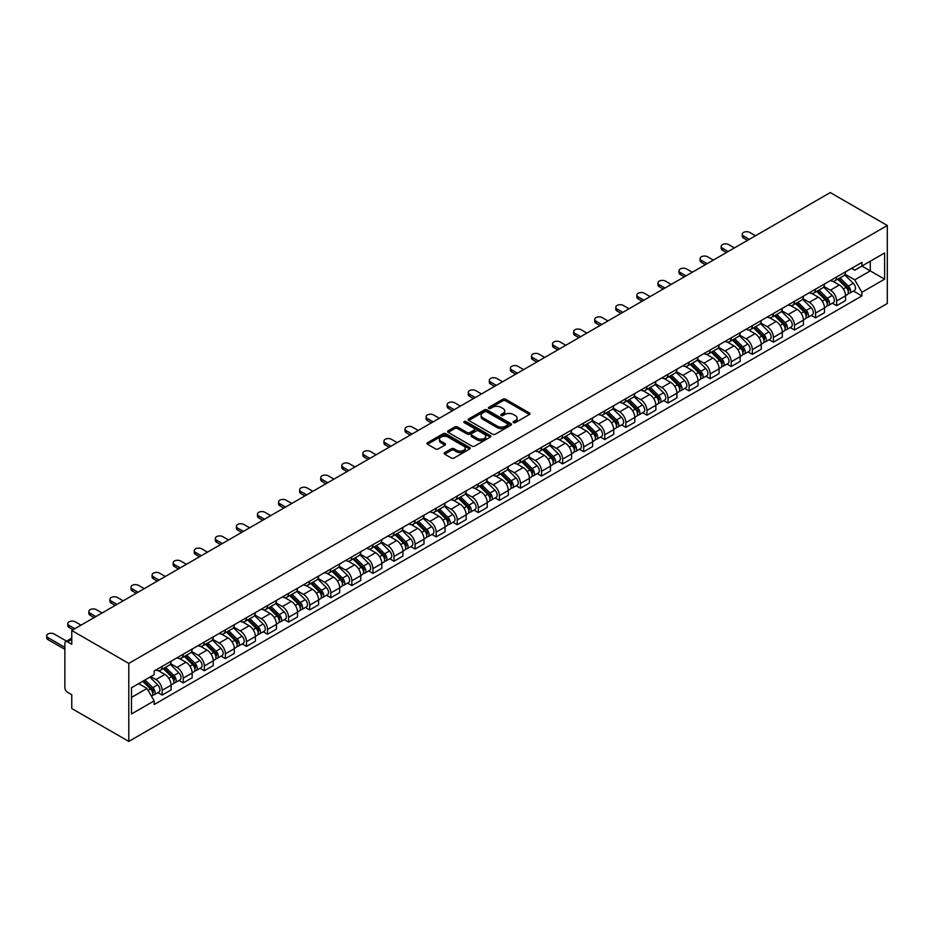 <?xml version="1.0" encoding="UTF-8"?>
<svg xmlns="http://www.w3.org/2000/svg" width="934" height="934" viewBox="0 0 934 934"><rect width="100%" height="100%" fill="white"/><g stroke="black" fill="none" stroke-linecap="round" stroke-linejoin="round"><path stroke-width="1.4" d="M513.49 422.635A1.308 0.759 0 0 0 515.346 422.635L529.438 414.498A1.88 1.086 0 0 0 529.987 413.739A1.88 1.086 0 0 0 529.438 412.968L505.563 399.192A1.88 1.086 0 0 0 502.912 399.192L488.821 407.317A1.308 0.759 0 0 0 490.677 408.392L492.498 407.341A6.001 3.467 0 0 1 500.986 407.341L502.971 408.497A6.001 3.467 0 0 1 504.734 410.937A6.001 3.467 0 0 1 502.971 413.388L501.149 414.439A1.308 0.759 0 0 0 503.006 415.513L504.827 414.462A6.001 3.467 0 0 1 513.315 414.462L515.311 415.607A6.001 3.467 0 0 1 517.062 418.058A6.001 3.467 0 0 1 515.311 420.51L513.49 421.561A1.308 0.759 0 0 0 513.49 422.635L513.49 421.561M444.689 452.628A1.88 1.086 0 0 0 444.14 453.399A1.88 1.086 0 0 0 444.689 454.169L451.379 458.034A1.88 1.086 0 0 0 454.041 458.034L469.685 448.997A1.88 1.086 0 0 0 470.234 448.227A1.88 1.086 0 0 0 469.685 447.468L445.81 433.68A1.88 1.086 0 0 0 443.16 433.68L427.515 442.716A1.88 1.086 0 0 0 426.966 443.487A1.88 1.086 0 0 0 427.515 444.245L435.606 448.915A1.88 1.086 0 0 0 438.256 448.915L444.958 445.051A1.88 1.086 0 0 0 445.506 444.292A1.88 1.086 0 0 0 444.958 443.522L440.941 441.21A5.02 2.895 0 0 1 439.47 439.155A5.02 2.895 0 0 1 442.564 436.482A5.02 2.895 0 0 1 448.04 437.112L463.754 446.183A5.02 2.895 0 0 1 465.225 448.227A5.02 2.895 0 0 1 462.12 450.9A5.02 2.895 0 0 1 456.656 450.281L454.041 448.764A1.88 1.086 0 0 0 451.379 448.764L444.689 452.628L444.689 454.169L451.379 450.328L451.379 448.764M128.787 663.42L71.766 630.497L830.279 192.579L887.3 225.491L128.787 663.42L128.787 741.421L887.3 303.503L887.3 225.491M492.627 434.217A1.88 1.086 0 0 0 495.277 434.217L510.933 425.18A1.88 1.086 0 0 0 511.482 424.421A1.88 1.086 0 0 0 510.933 423.651L487.058 409.874A1.88 1.086 0 0 0 484.407 409.874L468.763 418.899A1.88 1.086 0 0 0 468.214 419.67A1.88 1.086 0 0 0 468.763 420.44L492.627 434.217M464.712 422.915A1.308 0.759 0 0 1 466.043 423.102L490.28 437.1L474.659 446.125A1.88 1.086 0 0 1 472.009 446.125L448.133 432.337L448.133 430.808A1.88 1.086 0 0 0 447.584 431.578A1.88 1.086 0 0 0 448.133 432.337M448.133 430.808L454.835 426.943A1.88 1.086 0 0 1 457.485 426.943L467.163 432.535A1.88 1.086 0 0 0 469.814 432.535L474.262 429.967A1.88 1.086 0 0 0 474.811 429.208A1.88 1.086 0 0 0 474.262 428.437L464.186 422.623A1.308 0.759 0 0 1 466.043 421.549L490.303 435.559A1.88 1.086 0 0 1 490.864 436.318A1.88 1.086 0 0 1 490.303 437.089L490.303 435.559M71.766 630.497L71.766 644.308L67.575 641.891A3.818 2.207 -120 0 0 65.672 641.705A3.818 2.207 -120 0 0 64.878 643.444L64.878 687.599A3.818 2.207 -120 0 0 67.575 692.281L71.766 694.698L71.766 708.509L128.787 741.421M836.63 276.978A8.791 5.079 60 0 1 834.809 280.924L843.729 275.775A8.791 5.079 -120 0 0 845.55 271.829M823.975 286.446L830.419 290.159A8.791 5.079 60 0 1 836.63 300.923L845.55 295.774A8.791 5.079 -120 0 0 839.339 285.01L832.953 281.332M845.55 295.774L845.55 300.538L836.63 305.687L832.357 303.211M834.809 280.924A8.791 5.079 60 0 1 830.489 280.527M836.63 300.923L836.63 305.687M815.557 289.143A8.791 5.079 60 0 1 813.736 293.089L822.656 287.941A8.791 5.079 -120 0 0 824.477 283.994M811.284 315.388L815.557 317.852L824.477 312.703L824.477 307.951A8.791 5.079 -120 0 0 818.254 297.175L811.88 293.498M813.736 293.089A8.791 5.079 60 0 1 809.404 292.692M802.901 298.611L809.346 302.324A8.791 5.079 60 0 1 815.557 313.1L815.557 317.852M794.484 301.32A8.791 5.079 60 0 1 792.662 305.266L801.57 300.118A8.791 5.079 -120 0 0 803.392 296.171M790.199 327.554L794.484 330.017L803.392 324.869L803.392 320.117A8.791 5.079 -120 0 0 797.181 309.352L790.794 305.663M792.662 305.266A8.791 5.079 60 0 1 788.331 304.869M781.828 310.777L788.261 314.501A8.791 5.079 60 0 1 794.484 325.266L794.484 330.017M773.399 313.485A8.791 5.079 60 0 1 771.577 317.432L780.497 312.283A8.791 5.079 -120 0 0 782.318 308.337M769.126 339.719L773.399 342.194L782.318 337.046L782.318 332.282A8.791 5.079 -120 0 0 776.107 321.518L769.721 317.829M771.577 317.432A8.791 5.079 60 0 1 767.258 317.035M760.743 322.954L767.188 326.666A8.791 5.079 60 0 1 773.399 337.431L773.399 342.194M752.325 325.651A8.791 5.079 60 0 1 750.504 329.597L759.424 324.448A8.791 5.079 -120 0 0 761.245 320.502M748.052 351.896L752.325 354.36L761.245 349.211L761.245 344.448A8.791 5.079 -120 0 0 755.022 333.683L748.648 330.006M750.504 329.597A8.791 5.079 60 0 1 746.173 329.2M739.67 335.119L746.114 338.832A8.791 5.079 60 0 1 752.325 349.596L752.325 354.36M731.24 337.828A8.791 5.079 60 0 1 729.431 341.762L738.339 336.614A8.791 5.079 -120 0 0 740.16 332.679M726.967 364.062L731.252 366.525L740.16 361.376L740.16 356.625A8.791 5.079 -120 0 0 733.949 345.86L727.563 342.171M729.431 341.762A8.791 5.079 60 0 1 725.099 341.365M718.596 347.285L725.029 351.009A8.791 5.079 60 0 1 731.252 361.773L731.252 366.525M710.167 349.993A8.791 5.079 60 0 1 708.346 353.939L717.265 348.791A8.791 5.079 -120 0 0 719.087 344.844M705.894 376.227L710.167 378.702L719.087 373.553L719.087 368.79A8.791 5.079 -120 0 0 712.875 358.026L706.489 354.336M708.346 353.939A8.791 5.079 60 0 1 704.026 353.542M697.511 359.462L703.956 363.174A8.791 5.079 60 0 1 710.167 373.939L710.167 378.702M689.094 362.159A8.791 5.079 60 0 1 687.272 366.105L696.192 360.956A8.791 5.079 -120 0 0 698.013 357.01M684.82 388.392L689.094 390.867L698.013 385.719L698.013 380.955A8.791 5.079 -120 0 0 691.79 370.191L685.416 366.513M687.272 366.105A8.791 5.079 60 0 1 682.941 365.708M676.438 371.627L682.871 375.34A8.791 5.079 60 0 1 689.094 386.104L689.094 390.867M668.008 374.324A8.791 5.079 60 0 1 666.199 378.27L675.107 373.121A8.791 5.079 -120 0 0 676.928 369.175M663.735 400.569L668.008 403.033L676.928 397.884L676.928 393.132A8.791 5.079 -120 0 0 670.717 382.368L664.331 378.679M666.199 378.27A8.791 5.079 60 0 1 661.867 377.873M655.353 383.792L661.797 387.517A8.791 5.079 60 0 1 668.008 398.281L668.008 403.033M646.935 386.501A8.791 5.079 60 0 1 645.114 390.447L654.034 385.298A8.791 5.079 -120 0 0 655.855 381.352M642.662 412.735L646.935 415.21L655.855 410.061L655.855 405.298A8.791 5.079 -120 0 0 649.644 394.533L643.257 390.844M645.114 390.447A8.791 5.079 60 0 1 640.794 390.05M634.279 395.958L640.724 399.682A8.791 5.079 60 0 1 646.935 410.446L646.935 415.21M625.862 398.666A8.791 5.079 60 0 1 624.04 402.612L632.96 397.464A8.791 5.079 -120 0 0 634.781 393.518M621.589 424.9L625.862 427.375L634.781 422.226L634.781 417.463A8.791 5.079 -120 0 0 628.559 406.699L622.184 403.021M624.04 402.612A8.791 5.079 60 0 1 619.709 402.215M613.206 408.135L619.639 411.847A8.791 5.079 60 0 1 625.862 422.612L625.862 427.375M604.777 410.832A8.791 5.079 60 0 1 602.967 414.778L611.875 409.629A8.791 5.079 -120 0 0 613.696 405.683M600.504 437.077L604.777 439.54L613.696 434.392L613.696 429.64A8.791 5.079 -120 0 0 607.485 418.876L601.099 415.186M602.967 414.778A8.791 5.079 60 0 1 598.636 414.381M592.121 420.3L598.566 424.024A8.791 5.079 60 0 1 604.777 434.789L604.777 439.54M583.703 423.009A8.791 5.079 60 0 1 581.882 426.955L590.802 421.806A8.791 5.079 -120 0 0 592.623 417.86M579.43 449.242L583.703 451.706L592.623 446.557L592.623 441.805A8.791 5.079 -120 0 0 586.412 431.041L580.026 427.352M581.882 426.955A8.791 5.079 60 0 1 577.562 426.558M571.048 432.465L577.492 436.19A8.791 5.079 60 0 1 583.703 446.954L583.703 451.706M562.63 435.174A8.791 5.079 60 0 1 560.809 439.12L569.728 433.971A8.791 5.079 -120 0 0 571.55 430.025M558.357 461.408L562.63 463.883L571.55 458.734L571.55 453.971A8.791 5.079 -120 0 0 565.327 443.206L558.952 439.529M560.809 439.12A8.791 5.079 60 0 1 556.477 438.723M549.974 444.642L556.407 448.355A8.791 5.079 60 0 1 562.63 459.119L562.63 463.883M541.545 447.339A8.791 5.079 60 0 1 539.724 451.285L548.643 446.137A8.791 5.079 -120 0 0 550.465 442.191M537.272 473.585L541.545 476.048L550.465 470.899L550.465 466.148A8.791 5.079 -120 0 0 544.253 455.372L537.867 451.694M539.724 451.285A8.791 5.079 60 0 1 535.404 450.888M528.889 456.808L535.334 460.52A8.791 5.079 60 0 1 541.545 471.285L541.545 476.048M520.471 459.516A8.791 5.079 60 0 1 518.65 463.462L527.57 458.314A8.791 5.079 -120 0 0 529.391 454.368M516.198 485.75L520.471 488.213L529.391 483.065L529.391 478.313A8.791 5.079 -120 0 0 523.18 467.549L516.794 463.859M518.65 463.462A8.791 5.079 60 0 1 514.33 463.066M507.816 468.973L514.26 472.697A8.791 5.079 60 0 1 520.471 483.462L520.471 488.213M499.398 471.682A8.791 5.079 60 0 1 497.577 475.628L506.497 470.479A8.791 5.079 -120 0 0 508.306 466.533M495.113 497.915L499.398 500.391L508.318 495.242L508.318 490.478A8.791 5.079 -120 0 0 502.095 479.714L495.709 476.025M497.577 475.628A8.791 5.079 60 0 1 493.245 475.231M486.742 481.15L493.175 484.863A8.791 5.079 60 0 1 499.398 495.627L499.398 500.391M478.313 483.847A8.791 5.079 60 0 1 476.492 487.793L485.411 482.644A8.791 5.079 -120 0 0 487.233 478.698M474.04 510.092L478.313 512.556L487.233 507.407L487.233 502.644A8.791 5.079 -120 0 0 481.022 491.879L474.635 488.202M476.492 487.793A8.791 5.079 60 0 1 472.172 487.396M465.657 493.315L472.102 497.028A8.791 5.079 60 0 1 478.313 507.792L478.313 512.556M457.24 496.012A8.791 5.079 60 0 1 455.418 499.959L464.338 494.81A8.791 5.079 -120 0 0 466.159 490.875M452.967 522.258L457.24 524.721L466.159 519.573L466.159 514.821A8.791 5.079 -120 0 0 459.937 504.056L453.562 500.367M455.418 499.959A8.791 5.079 60 0 1 451.087 499.562M444.584 505.481L451.029 509.205A8.791 5.079 60 0 1 457.24 519.969L457.24 524.721M436.166 508.189A8.791 5.079 60 0 1 434.345 512.136L443.265 506.987A8.791 5.079 -120 0 0 445.074 503.041M431.882 534.423L436.166 536.898L445.074 531.75L445.074 526.986A8.791 5.079 -120 0 0 438.863 516.222L432.477 512.533M434.345 512.136A8.791 5.079 60 0 1 430.014 511.739M423.511 517.646L429.944 521.37A8.791 5.079 60 0 1 436.166 532.135L436.166 536.898M415.081 520.355A8.791 5.079 60 0 1 413.26 524.301L422.18 519.152A8.791 5.079 -120 0 0 424.001 515.206M410.808 546.588L415.081 549.064L424.001 543.915L424.001 539.152A8.791 5.079 -120 0 0 417.79 528.387L411.404 524.71M413.26 524.301A8.791 5.079 60 0 1 408.94 523.904M402.426 529.823L408.87 533.536A8.791 5.079 60 0 1 415.081 544.3L415.081 549.064M394.008 532.52A8.791 5.079 60 0 1 392.187 536.466L401.106 531.318A8.791 5.079 -120 0 0 402.928 527.371M389.735 558.765L394.008 561.229L402.928 556.08L402.928 551.329A8.791 5.079 -120 0 0 396.705 540.564L390.33 536.875M392.187 536.466A8.791 5.079 60 0 1 387.855 536.069M381.352 541.989L387.797 545.713A8.791 5.079 60 0 1 394.008 556.477L394.008 561.229M372.935 544.697A8.791 5.079 60 0 1 371.113 548.643L380.033 543.495A8.791 5.079 -120 0 0 381.843 539.548M368.65 570.931L372.935 573.406L381.843 568.257L381.843 563.494A8.791 5.079 -120 0 0 375.631 552.73L369.245 549.04M371.113 548.643A8.791 5.079 60 0 1 366.782 548.246M360.279 554.154L366.712 557.878A8.791 5.079 60 0 1 372.935 568.643L372.935 573.406M351.849 556.862A8.791 5.079 60 0 1 350.028 560.809L358.948 555.66A8.791 5.079 -120 0 0 360.769 551.714M347.576 583.096L351.849 585.571L360.769 580.423L360.769 575.659A8.791 5.079 -120 0 0 354.558 564.895L348.172 561.217M350.028 560.809A8.791 5.079 60 0 1 345.708 560.412M339.194 566.331L345.638 570.044A8.791 5.079 60 0 1 351.849 580.808L351.849 585.571M330.776 569.028A8.791 5.079 60 0 1 328.955 572.974L337.874 567.825A8.791 5.079 -120 0 0 339.696 563.879M326.503 595.273L330.776 597.737L339.696 592.588L339.696 587.836A8.791 5.079 -120 0 0 333.473 577.072L327.098 573.383M328.955 572.974A8.791 5.079 60 0 1 324.623 572.577M318.12 578.496L324.565 582.221A8.791 5.079 60 0 1 330.776 592.985L330.776 597.737M309.703 581.205A8.791 5.079 60 0 1 307.881 585.151L316.789 580.002A8.791 5.079 -120 0 0 318.611 576.056M305.418 607.439L309.703 609.902L318.611 604.753L318.611 600.002A8.791 5.079 -120 0 0 312.4 589.237L306.013 585.548M307.881 585.151A8.791 5.079 60 0 1 303.55 584.754M297.047 590.662L303.48 594.386A8.791 5.079 60 0 1 309.703 605.15L309.703 609.902M288.618 593.37A8.791 5.079 60 0 1 286.796 597.316L295.716 592.168A8.791 5.079 -120 0 0 297.537 588.222M284.345 619.604L288.618 622.079L297.537 616.93L297.537 612.167A8.791 5.079 -120 0 0 291.326 601.403L284.94 597.725M286.796 597.316A8.791 5.079 60 0 1 282.477 596.919M275.962 602.839L282.407 606.551A8.791 5.079 60 0 1 288.618 617.316L288.618 622.079M267.544 605.536A8.791 5.079 60 0 1 265.723 609.482L274.643 604.333A8.791 5.079 -120 0 0 276.464 600.387M263.271 631.781L267.544 634.244L276.464 629.096L276.464 624.332A8.791 5.079 -120 0 0 270.241 613.568L263.867 609.89M265.723 609.482A8.791 5.079 60 0 1 261.392 609.085M254.889 615.004L261.333 618.717A8.791 5.079 60 0 1 267.544 629.481L267.544 634.244M246.471 617.713A8.791 5.079 60 0 1 244.65 621.659L253.558 616.51A8.791 5.079 -120 0 0 255.379 612.564M242.186 643.946L246.471 646.41L255.379 641.261L255.379 636.509A8.791 5.079 -120 0 0 249.168 625.745L242.782 622.056M244.65 621.659A8.791 5.079 60 0 1 240.318 621.262M233.815 627.169L240.248 630.894A8.791 5.079 60 0 1 246.471 641.658L246.471 646.41M225.386 629.878A8.791 5.079 60 0 1 223.565 633.824L232.484 628.675A8.791 5.079 -120 0 0 234.306 624.729M221.113 656.112L225.386 658.587L234.306 653.438L234.306 648.675A8.791 5.079 -120 0 0 228.094 637.91L221.708 634.221M223.565 633.824A8.791 5.079 60 0 1 219.245 633.427M212.73 639.346L219.175 643.059A8.791 5.079 60 0 1 225.386 653.823L225.386 658.587M204.312 642.043A8.791 5.079 60 0 1 202.491 645.989L211.411 640.841A8.791 5.079 -120 0 0 213.232 636.895M200.039 668.289L204.312 670.752L213.232 665.603L213.232 660.84A8.791 5.079 -120 0 0 207.009 650.076L200.635 646.398M202.491 645.989A8.791 5.079 60 0 1 198.16 645.592M191.657 651.512L198.101 655.224A8.791 5.079 60 0 1 204.312 665.989L204.312 670.752M183.239 654.209A8.791 5.079 60 0 1 181.418 658.155L190.326 653.006A8.791 5.079 -120 0 0 192.147 649.072M178.954 680.454L183.239 682.917L192.147 677.769L192.147 673.017A8.791 5.079 -120 0 0 185.936 662.253L179.55 658.563M181.418 658.155A8.791 5.079 60 0 1 177.086 657.758M170.583 663.677L177.016 667.401A8.791 5.079 60 0 1 183.239 678.166L183.239 682.917M162.154 666.386A8.791 5.079 60 0 1 160.333 670.332L169.252 665.183A8.791 5.079 -120 0 0 171.074 661.237M157.881 692.619L162.154 695.094L171.074 689.946L171.074 685.182A8.791 5.079 -120 0 0 164.863 674.418L158.476 670.729M160.333 670.332A8.791 5.079 60 0 1 156.013 669.935M150.806 676.601L155.943 679.567A8.791 5.079 60 0 1 162.154 690.331L162.154 695.094M851.563 268.362L854.738 270.195L884.603 252.951L870.278 261.216L870.278 270.895L854.738 279.861L845.06 274.269M131.484 697.429L147.023 688.463L154.18 700.862L131.484 713.961L131.484 687.751L154.18 674.652L154.18 670.986L861.895 262.396L861.895 266.062L884.603 279.161L861.895 292.272L854.738 279.861M884.603 252.951L884.603 279.161M154.18 700.862L154.18 704.528L861.895 295.938L861.895 292.272M147.023 688.463L138.652 683.618M853.431 291.046L861.895 295.938M514.004 422.822L515.311 422.075A6.001 3.467 0 0 0 517.062 419.623L517.062 418.058M504.734 410.937L504.734 412.501A6.001 3.467 0 0 1 502.971 414.953L501.675 415.7M529.403 414.521L505.563 400.744A1.88 1.086 0 0 0 502.912 400.744L489.346 408.578M510.91 425.192L487.058 411.427A1.88 1.086 0 0 0 484.407 411.427L468.786 420.452M507.617 424.958A1.308 0.759 0 0 0 507.617 423.884L486.661 411.789A1.308 0.759 0 0 0 484.804 411.789L482.878 412.898A6.001 3.467 0 0 0 481.127 415.338A6.001 3.467 0 0 0 482.878 417.79L497.203 426.067A6.001 3.467 0 0 0 505.691 426.067L507.617 424.958L507.617 426.511A1.308 0.759 0 0 0 508.003 425.974L508.003 424.421M481.127 415.338L481.127 416.903A6.001 3.467 0 0 0 482.878 419.354L482.878 417.79M507.617 426.511L505.691 427.62A6.001 3.467 0 0 1 497.203 427.62L482.878 419.354M448.157 432.36L454.835 428.508L454.835 426.943M474.811 429.208L474.811 430.761A1.88 1.086 0 0 1 474.262 431.531L469.814 434.088A1.88 1.086 0 0 1 467.163 434.088L457.485 428.508A1.88 1.086 0 0 0 454.835 428.508M477.216 438.338A5.02 2.895 0 0 0 482.68 438.957A5.02 2.895 0 0 0 485.773 436.283A5.02 2.895 0 0 0 484.302 434.24L478.768 431.041A1.88 1.086 0 0 0 476.118 431.041L471.67 433.609A1.88 1.086 0 0 0 471.121 434.368A1.88 1.086 0 0 0 471.67 435.139L477.216 438.338L477.216 439.891A5.02 2.895 0 0 0 482.68 440.521A5.02 2.895 0 0 0 485.773 437.848L485.773 436.283M471.121 434.368L471.121 435.933A1.88 1.086 0 0 0 471.67 436.692L471.67 435.139M477.216 439.891L471.67 436.692M465.225 448.227L465.225 449.791A5.02 2.895 0 0 1 462.12 452.465A5.02 2.895 0 0 1 456.656 451.834L454.041 450.328A1.88 1.086 0 0 0 451.379 450.328M439.47 439.155L439.47 440.72A5.02 2.895 0 0 0 440.941 442.763L440.941 441.21M444.958 443.522L444.958 445.051L440.941 442.763M469.685 447.468L469.685 448.997L445.81 435.244A1.88 1.086 0 0 0 443.16 435.244L427.538 444.257L427.515 442.716M837.763 279.219L846.076 287.403A4.775 2.755 60 0 1 847.336 294.572L845.55 295.599M839.421 280.854L842.947 282.885M755.501 235.753L749.757 232.438A4.39 2.533 -0 0 0 744.97 231.889A4.39 2.533 -0 0 0 742.25 234.236A4.39 2.533 -0 0 0 743.546 236.022L749.278 239.338M838.685 278.682L847.78 287.66A2.288 1.319 60 0 1 848.387 291.093A2.288 1.319 60 0 1 848.177 291.175M840.063 277.888L848.364 286.084A4.775 2.755 60 0 1 849.625 293.241A4.775 2.755 60 0 1 848.189 293.393M844.71 274.865L853.232 283.271A4.775 2.755 60 0 1 854.493 290.439L849.625 293.241M747.527 240.353L743.546 238.053A4.39 2.533 180 0 1 742.25 236.255L742.25 234.236M816.69 291.385L824.991 299.581A4.775 2.755 60 0 1 826.251 306.737L824.477 307.765M818.347 293.019L821.862 295.051M734.416 247.919L728.683 244.603A4.39 2.533 -0 0 0 723.885 244.054A4.39 2.533 -0 0 0 721.176 246.401A4.39 2.533 -0 0 0 722.461 248.199L728.205 251.503M817.612 290.859L826.707 299.826A2.288 1.319 60 0 1 827.314 303.258A2.288 1.319 60 0 1 827.104 303.34M818.99 290.065L827.291 298.25A4.775 2.755 60 0 1 828.551 305.418A4.775 2.755 60 0 1 827.104 305.57M823.636 287.042L832.159 295.448A4.775 2.755 60 0 1 833.42 302.604L828.551 305.418M726.454 252.519L722.461 250.219A4.39 2.533 180 0 1 721.176 248.432L721.176 246.401M795.616 303.55L803.917 311.746A4.775 2.755 60 0 1 805.178 318.914L803.392 319.942M797.274 305.184L800.788 307.216M713.342 260.084L707.598 256.78A4.39 2.533 -0 0 0 702.812 256.22A4.39 2.533 -0 0 0 700.103 258.566A4.39 2.533 -0 0 0 701.387 260.364L707.131 263.68M796.539 303.025L805.622 311.991A2.288 1.319 60 0 1 806.229 315.435A2.288 1.319 60 0 1 806.019 315.517M797.905 302.231L806.217 310.415A4.775 2.755 60 0 1 807.478 317.583A4.775 2.755 60 0 1 806.03 317.735M802.551 299.207L811.074 307.613A4.775 2.755 60 0 1 812.335 314.77L807.478 317.583M705.368 264.696L701.387 262.396A4.39 2.533 180 0 1 700.103 260.598L700.103 258.566M774.531 315.727L782.844 323.911A4.775 2.755 60 0 1 784.093 331.08L782.318 332.107M776.189 317.362L779.715 319.393M692.269 272.261L686.525 268.945A4.39 2.533 -0 0 0 681.738 268.397A4.39 2.533 -0 0 0 679.018 270.732A4.39 2.533 -0 0 0 680.314 272.53L686.046 275.845M775.454 315.19L784.548 324.168A2.288 1.319 60 0 1 785.155 327.601A2.288 1.319 60 0 1 784.945 327.682M776.831 314.396L785.132 322.592A4.775 2.755 60 0 1 786.393 329.749A4.775 2.755 60 0 1 784.957 329.9M781.478 311.372L790.001 319.778A4.775 2.755 60 0 1 791.261 326.947L786.393 329.749M684.295 276.861L680.314 274.561A4.39 2.533 180 0 1 679.018 272.763L679.018 270.732M753.458 327.892L761.759 336.088A4.775 2.755 60 0 1 763.02 343.245L761.233 344.272M755.116 329.527L758.63 331.558M671.184 284.426L665.452 281.111A4.39 2.533 -0 0 0 660.653 280.562A4.39 2.533 -0 0 0 657.945 282.909A4.39 2.533 -0 0 0 659.229 284.695L664.973 288.011M754.38 327.355L763.475 336.333A2.288 1.319 60 0 1 764.082 339.766A2.288 1.319 60 0 1 763.872 339.848M755.758 326.561L764.059 334.757A4.775 2.755 60 0 1 765.32 341.926A4.775 2.755 60 0 1 763.872 342.077M760.404 323.549L768.927 331.955A4.775 2.755 60 0 1 770.188 339.112L765.32 341.926M663.222 289.026L659.229 286.726A4.39 2.533 180 0 1 657.945 284.94L657.945 282.909M732.384 340.058L740.685 348.254A4.775 2.755 60 0 1 741.946 355.41L740.16 356.449M734.042 341.692L737.556 343.724M650.111 296.592L644.367 293.276A4.39 2.533 -0 0 0 639.58 292.727A4.39 2.533 -0 0 0 636.871 295.074A4.39 2.533 -0 0 0 638.155 296.872L643.9 300.188M733.307 339.532L742.39 348.499A2.288 1.319 60 0 1 742.997 351.943A2.288 1.319 60 0 1 742.787 352.025M734.673 338.738L742.985 346.923A4.775 2.755 60 0 1 744.246 354.091A4.775 2.755 60 0 1 742.799 354.243M739.319 335.715L747.842 344.121A4.775 2.755 60 0 1 749.103 351.277L744.246 354.091M642.137 301.203L638.155 298.892A4.39 2.533 180 0 1 636.871 297.105L636.871 295.074M711.299 352.235L719.612 360.419A4.775 2.755 60 0 1 720.861 367.587L719.087 368.615M712.957 353.869L716.483 355.901M629.037 308.769L623.293 305.453A4.39 2.533 -0 0 0 618.506 304.904A4.39 2.533 -0 0 0 615.786 307.239A4.39 2.533 -0 0 0 617.082 309.037L622.815 312.353M712.222 351.698L721.317 360.664A2.288 1.319 60 0 1 721.924 364.108A2.288 1.319 60 0 1 721.713 364.19M713.599 350.904L721.9 359.1A4.775 2.755 60 0 1 723.161 366.256A4.775 2.755 60 0 1 721.725 366.408M718.246 347.88L726.769 356.286A4.775 2.755 60 0 1 728.03 363.454L723.161 366.256M621.063 313.369L617.082 311.069A4.39 2.533 180 0 1 615.786 309.271L615.786 307.239M690.226 364.4L698.527 372.596A4.775 2.755 60 0 1 699.788 379.753L698.002 380.78M691.884 366.035L695.398 368.066M607.952 320.934L602.22 317.618A4.39 2.533 -0 0 0 597.421 317.07A4.39 2.533 -0 0 0 594.713 319.416A4.39 2.533 -0 0 0 595.997 321.203L601.741 324.518M691.148 363.863L700.243 372.841A2.288 1.319 60 0 1 700.839 376.274A2.288 1.319 60 0 1 700.64 376.355M692.526 363.069L700.827 371.265A4.775 2.755 60 0 1 702.088 378.422A4.775 2.755 60 0 1 700.64 378.585M697.173 360.045L705.695 368.451A4.775 2.755 60 0 1 706.945 375.62L702.088 378.422M599.99 325.534L595.997 323.234A4.39 2.533 180 0 1 594.713 321.436L594.713 319.416M669.153 376.565L677.454 384.761A4.775 2.755 60 0 1 678.714 391.918L676.928 392.945M670.799 378.2L674.325 380.231M586.879 333.099L581.135 329.784A4.39 2.533 -0 0 0 576.348 329.235A4.39 2.533 -0 0 0 573.639 331.582A4.39 2.533 -0 0 0 574.924 333.38L580.668 336.695M670.075 376.04L679.158 385.006A2.288 1.319 60 0 1 679.765 388.451A2.288 1.319 60 0 1 679.555 388.532M671.441 375.246L679.754 383.43A4.775 2.755 60 0 1 681.014 390.599A4.775 2.755 60 0 1 679.567 390.751M676.088 372.222L684.61 380.628A4.775 2.755 60 0 1 685.871 387.785L681.014 390.599M578.905 337.699L574.924 335.399A4.39 2.533 180 0 1 573.639 333.613L573.639 331.582M648.068 388.742L656.369 396.927A4.775 2.755 60 0 1 657.629 404.095L655.855 405.123M649.725 390.377L653.251 392.408M565.806 345.276L560.061 341.961A4.39 2.533 -0 0 0 555.275 341.412A4.39 2.533 -0 0 0 552.554 343.747A4.39 2.533 -0 0 0 553.85 345.545L559.583 348.861M648.99 388.205L658.085 397.172A2.288 1.319 60 0 1 658.692 400.616A2.288 1.319 60 0 1 658.482 400.698M650.368 387.412L658.668 395.607A4.775 2.755 60 0 1 659.929 402.764A4.775 2.755 60 0 1 658.493 402.916M655.014 384.388L663.537 392.794A4.775 2.755 60 0 1 664.798 399.962L659.929 402.764M557.832 349.876L553.85 347.576A4.39 2.533 180 0 1 552.554 345.778L552.554 343.747M626.994 400.908L635.295 409.104A4.775 2.755 60 0 1 636.556 416.26L634.77 417.288M628.652 402.542L632.166 404.574M544.72 357.442L538.988 354.126A4.39 2.533 -0 0 0 534.19 353.577A4.39 2.533 -0 0 0 531.481 355.924A4.39 2.533 -0 0 0 532.765 357.71L538.509 361.026M627.917 400.371L637.011 409.349A2.288 1.319 60 0 1 637.607 412.781A2.288 1.319 60 0 1 637.408 412.863M629.294 399.577L637.595 407.773A4.775 2.755 60 0 1 638.856 414.929A4.775 2.755 60 0 1 637.408 415.093M633.941 396.553L642.464 404.959A4.775 2.755 60 0 1 643.713 412.127L638.856 414.929M536.758 362.042L532.765 359.742A4.39 2.533 180 0 1 531.481 357.944L531.481 355.924M605.921 413.073L614.222 421.269A4.775 2.755 60 0 1 615.483 428.426L613.696 429.453M607.567 414.708L611.093 416.739M523.647 369.607L517.903 366.291A4.39 2.533 -0 0 0 513.116 365.743A4.39 2.533 -0 0 0 510.408 368.089A4.39 2.533 -0 0 0 511.692 369.887L517.436 373.203M606.831 412.548L615.926 421.514A2.288 1.319 60 0 1 616.533 424.947A2.288 1.319 60 0 1 616.323 425.04M608.209 411.754L616.522 419.938A4.775 2.755 60 0 1 617.771 427.107A4.775 2.755 60 0 1 616.335 427.258M612.856 408.73L621.379 417.136A4.775 2.755 60 0 1 622.639 424.293L617.771 427.107M515.673 374.207L511.692 371.907A4.39 2.533 180 0 1 510.408 370.121L510.408 368.089M584.836 425.239L593.137 433.434A4.775 2.755 60 0 1 594.398 440.603L592.623 441.63M586.494 426.873L590.019 428.904M502.574 381.784L496.83 378.468A4.39 2.533 -0 0 0 492.043 377.908A4.39 2.533 -0 0 0 489.323 380.255A4.39 2.533 -0 0 0 490.607 382.053L496.351 385.368M585.758 424.713L594.853 433.68A2.288 1.319 60 0 1 595.46 437.124A2.288 1.319 60 0 1 595.25 437.205M587.136 423.919L595.437 432.115A4.775 2.755 60 0 1 596.698 439.272A4.775 2.755 60 0 1 595.262 439.424M591.782 420.895L600.305 429.301A4.775 2.755 60 0 1 601.566 436.458L596.698 439.272M494.6 386.384L490.607 384.084A4.39 2.533 180 0 1 489.323 382.286L489.323 380.255M563.762 437.416L572.063 445.6A4.775 2.755 60 0 1 573.324 452.768L571.538 453.796M565.42 439.05L568.934 441.082M481.489 393.95L475.745 390.634A4.39 2.533 -0 0 0 470.958 390.085A4.39 2.533 -0 0 0 468.249 392.432A4.39 2.533 -0 0 0 469.533 394.218L475.278 397.534M564.685 436.878L573.78 445.857A2.288 1.319 60 0 1 574.375 449.289A2.288 1.319 60 0 1 574.177 449.371M566.062 436.085L574.363 444.28A4.775 2.755 60 0 1 575.624 451.437A4.775 2.755 60 0 1 574.177 451.589M570.709 433.061L579.22 441.467A4.775 2.755 60 0 1 580.481 448.635L575.624 451.437M473.515 398.549L469.533 396.249A4.39 2.533 180 0 1 468.249 394.452L468.249 392.432M542.689 449.581L550.99 457.777A4.775 2.755 60 0 1 552.251 464.934L550.465 465.961M544.335 451.215L547.861 453.247M460.415 406.115L454.671 402.799A4.39 2.533 -0 0 0 449.884 402.25A4.39 2.533 -0 0 0 447.176 404.597A4.39 2.533 -0 0 0 448.46 406.395L454.204 409.699M543.6 449.056L552.694 458.022A2.288 1.319 60 0 1 553.302 461.454A2.288 1.319 60 0 1 553.091 461.536M544.977 448.262L553.29 456.446A4.775 2.755 60 0 1 554.539 463.614A4.775 2.755 60 0 1 553.103 463.766M549.624 445.238L558.147 453.644A4.775 2.755 60 0 1 559.408 460.801L554.539 463.614M452.441 410.715L448.46 408.415A4.39 2.533 180 0 1 447.176 406.629L447.176 404.597M521.604 461.746L529.905 469.942A4.775 2.755 60 0 1 531.166 477.099L529.391 478.138M523.262 463.381L526.788 465.412M439.342 418.28L433.598 414.965A4.39 2.533 -0 0 0 428.811 414.416A4.39 2.533 -0 0 0 426.091 416.762A4.39 2.533 -0 0 0 427.375 418.56L433.119 421.876M522.526 461.221L531.621 470.187A2.288 1.319 60 0 1 532.228 473.631A2.288 1.319 60 0 1 532.018 473.713M523.904 460.427L532.205 468.611A4.775 2.755 60 0 1 533.466 475.78A4.775 2.755 60 0 1 532.03 475.931M528.551 457.403L537.073 465.809A4.775 2.755 60 0 1 538.334 472.966L533.466 475.78M431.368 422.892L427.375 420.592A4.39 2.533 180 0 1 426.091 418.794L426.091 416.762M500.531 473.923L508.832 482.107A4.775 2.755 60 0 1 510.092 489.276L508.306 490.303M502.188 475.558L505.703 477.589M418.257 430.457L412.513 427.142A4.39 2.533 -0 0 0 407.726 426.593A4.39 2.533 -0 0 0 405.017 428.928A4.39 2.533 -0 0 0 406.302 430.726L412.046 434.041M501.453 473.386L510.548 482.364A2.288 1.319 60 0 1 511.143 485.797A2.288 1.319 60 0 1 510.933 485.878M502.831 472.592L511.132 480.788A4.775 2.755 60 0 1 512.392 487.945A4.775 2.755 60 0 1 510.945 488.097M507.477 469.568L515.988 477.974A4.775 2.755 60 0 1 517.249 485.143L512.392 487.945M410.283 435.057L406.302 432.757A4.39 2.533 180 0 1 405.017 430.959L405.017 428.928M479.457 486.089L487.758 494.284A4.775 2.755 60 0 1 489.019 501.441L487.233 502.469M481.103 487.723L484.629 489.755M397.183 442.623L391.439 439.307A4.39 2.533 -0 0 0 386.653 438.758A4.39 2.533 -0 0 0 383.944 441.105A4.39 2.533 -0 0 0 385.228 442.891L390.972 446.207M480.368 485.552L489.463 494.53A2.288 1.319 60 0 1 490.07 497.962A2.288 1.319 60 0 1 489.86 498.044M481.746 484.758L490.046 492.954A4.775 2.755 60 0 1 491.307 500.122A4.775 2.755 60 0 1 489.871 500.274M486.392 481.746L494.915 490.152A4.775 2.755 60 0 1 496.176 497.308L491.307 500.122M389.209 447.223L385.228 444.923A4.39 2.533 180 0 1 383.944 443.125L383.944 441.105M458.372 498.254L466.673 506.45A4.775 2.755 60 0 1 467.934 513.607L466.159 514.646M460.03 499.888L463.556 501.92M376.11 454.788L370.366 451.472A4.39 2.533 -0 0 0 365.579 450.924A4.39 2.533 -0 0 0 362.859 453.27A4.39 2.533 -0 0 0 364.143 455.068L369.887 458.384M459.294 497.729L468.389 506.695A2.288 1.319 60 0 1 468.996 510.139A2.288 1.319 60 0 1 468.786 510.221M460.672 496.935L468.973 505.119A4.775 2.755 60 0 1 470.234 512.287A4.775 2.755 60 0 1 468.786 512.439M465.319 493.911L473.842 502.317A4.775 2.755 60 0 1 475.102 509.474L470.234 512.287M368.136 459.4L364.143 457.088A4.39 2.533 180 0 1 362.859 455.302L362.859 453.27M437.299 510.431L445.6 518.615A4.775 2.755 60 0 1 446.861 525.784L445.074 526.811M438.957 512.066L442.471 514.097M355.025 466.965L349.281 463.649A4.39 2.533 -0 0 0 344.494 463.101A4.39 2.533 -0 0 0 341.786 465.436A4.39 2.533 -0 0 0 343.07 467.233L348.814 470.549M438.221 509.894L447.316 518.86A2.288 1.319 60 0 1 447.911 522.304A2.288 1.319 60 0 1 447.701 522.386M439.599 509.1L447.9 517.296A4.775 2.755 60 0 1 449.161 524.453A4.775 2.755 60 0 1 447.713 524.604M444.245 506.076L452.757 514.482A4.775 2.755 60 0 1 454.017 521.651L449.161 524.453M347.051 471.565L343.07 469.265A4.39 2.533 180 0 1 341.786 467.467L341.786 465.436M416.214 522.596L424.526 530.792A4.775 2.755 60 0 1 425.787 537.949L424.001 538.976M417.872 524.231L421.397 526.262M333.952 479.13L328.208 475.815A4.39 2.533 -0 0 0 323.421 475.266A4.39 2.533 -0 0 0 320.701 477.613A4.39 2.533 -0 0 0 321.997 479.399L327.741 482.715M417.136 522.059L426.231 531.037A2.288 1.319 60 0 1 426.838 534.47A2.288 1.319 60 0 1 426.628 534.552M418.514 521.265L426.815 529.461A4.775 2.755 60 0 1 428.076 536.618A4.775 2.755 60 0 1 426.64 536.781M423.16 518.242L431.683 526.648A4.775 2.755 60 0 1 432.944 533.816L428.076 536.618M325.978 483.73L321.997 481.43A4.39 2.533 180 0 1 320.701 479.632L320.701 477.613M395.14 534.762L403.441 542.958A4.775 2.755 60 0 1 404.702 550.114L402.928 551.142M396.798 536.396L400.312 538.428M312.878 491.296L307.134 487.98A4.39 2.533 -0 0 0 302.347 487.431A4.39 2.533 -0 0 0 299.627 489.778A4.39 2.533 -0 0 0 300.911 491.576L306.656 494.892M396.063 534.236L405.158 543.203A2.288 1.319 60 0 1 405.765 546.635A2.288 1.319 60 0 1 405.554 546.729M397.44 533.442L405.741 541.627A4.775 2.755 60 0 1 407.002 548.795A4.775 2.755 60 0 1 405.554 548.947M402.087 530.419L410.61 538.825A4.775 2.755 60 0 1 411.871 545.981L407.002 548.795M304.904 495.896L300.911 493.596A4.39 2.533 180 0 1 299.627 491.809L299.627 489.778M374.067 546.939L382.368 555.123A4.775 2.755 60 0 1 383.629 562.291L381.843 563.319M375.725 548.562L379.239 550.605M291.793 503.473L286.049 500.157A4.39 2.533 -0 0 0 281.262 499.608A4.39 2.533 -0 0 0 278.554 501.943A4.39 2.533 -0 0 0 279.838 503.741L285.582 507.057M374.989 546.402L384.072 555.368A2.288 1.319 60 0 1 384.68 558.812A2.288 1.319 60 0 1 384.469 558.894M376.367 545.608L384.668 553.804A4.775 2.755 60 0 1 385.929 560.96A4.775 2.755 60 0 1 384.481 561.112M381.014 542.584L389.525 550.99A4.775 2.755 60 0 1 390.786 558.158L385.929 560.96M283.819 508.073L279.838 505.773A4.39 2.533 180 0 1 278.554 503.975L278.554 501.943M352.982 559.104L361.295 567.3A4.775 2.755 60 0 1 362.555 574.457L360.769 575.484M354.64 560.739L358.166 562.77M270.72 515.638L264.976 512.322A4.39 2.533 -0 0 0 260.189 511.774A4.39 2.533 -0 0 0 257.469 514.12A4.39 2.533 -0 0 0 258.765 515.907L264.497 519.222M353.904 558.567L362.999 567.545A2.288 1.319 60 0 1 363.606 570.978A2.288 1.319 60 0 1 363.396 571.059M355.282 557.773L363.583 565.969A4.775 2.755 60 0 1 364.844 573.126A4.775 2.755 60 0 1 363.408 573.278M359.929 554.749L368.451 563.155A4.775 2.755 60 0 1 369.712 570.324L364.844 573.126M262.746 520.238L258.765 517.938A4.39 2.533 180 0 1 257.469 516.14L257.469 514.12M331.909 571.269L340.209 579.465A4.775 2.755 60 0 1 341.47 586.622L339.696 587.649M333.566 572.904L337.081 574.935M249.635 527.803L243.902 524.488A4.39 2.533 -0 0 0 239.104 523.939A4.39 2.533 -0 0 0 236.395 526.286A4.39 2.533 -0 0 0 237.68 528.084L243.424 531.399M332.831 570.744L341.926 579.71A2.288 1.319 60 0 1 342.533 583.143A2.288 1.319 60 0 1 342.323 583.236M334.209 569.95L342.509 578.134A4.775 2.755 60 0 1 343.77 585.303A4.775 2.755 60 0 1 342.323 585.455M338.855 566.926L347.378 575.332A4.775 2.755 60 0 1 348.639 582.489L343.77 585.303M241.672 532.403L237.68 530.103A4.39 2.533 180 0 1 236.395 528.317L236.395 526.286M310.835 583.435L319.136 591.631A4.775 2.755 60 0 1 320.397 598.799L318.611 599.826M312.493 585.069L316.007 587.101M228.561 539.969L222.817 536.665A4.39 2.533 -0 0 0 218.031 536.104A4.39 2.533 -0 0 0 215.322 538.451A4.39 2.533 -0 0 0 216.606 540.249L222.35 543.565M311.758 582.909L320.841 591.876A2.288 1.319 60 0 1 321.448 595.32A2.288 1.319 60 0 1 321.238 595.402M313.135 582.115L321.436 590.311A4.775 2.755 60 0 1 322.697 597.468A4.775 2.755 60 0 1 321.249 597.62M317.782 579.092L326.293 587.498A4.775 2.755 60 0 1 327.554 594.654L322.697 597.468M220.587 544.58L216.606 542.28A4.39 2.533 180 0 1 215.322 540.482L215.322 538.451M289.75 595.612L298.063 603.796A4.775 2.755 60 0 1 299.324 610.964L297.537 611.992M291.408 597.246L294.934 599.278M207.488 552.146L201.744 548.83A4.39 2.533 -0 0 0 196.957 548.281A4.39 2.533 -0 0 0 194.237 550.628A4.39 2.533 -0 0 0 195.533 552.414L201.265 555.73M290.672 595.075L299.767 604.053A2.288 1.319 60 0 1 300.374 607.485A2.288 1.319 60 0 1 300.164 607.567M292.05 594.281L300.351 602.477A4.775 2.755 60 0 1 301.612 609.633A4.775 2.755 60 0 1 300.176 609.785M296.697 591.257L305.22 599.663A4.775 2.755 60 0 1 306.48 606.831L301.612 609.633M199.514 556.746L195.533 554.446A4.39 2.533 180 0 1 194.237 552.648L194.237 550.628M268.677 607.777L276.978 615.973A4.775 2.755 60 0 1 278.239 623.13L276.464 624.157M270.335 609.412L273.849 611.443M186.403 564.311L180.671 560.995A4.39 2.533 -0 0 0 175.872 560.447A4.39 2.533 -0 0 0 173.164 562.793A4.39 2.533 -0 0 0 174.448 564.591L180.192 567.895M269.599 607.252L278.694 616.218A2.288 1.319 60 0 1 279.301 619.651A2.288 1.319 60 0 1 279.091 619.732M270.977 606.458L279.278 614.642A4.775 2.755 60 0 1 280.539 621.811A4.775 2.755 60 0 1 279.091 621.962M275.623 603.434L284.146 611.84A4.775 2.755 60 0 1 285.407 618.997L280.539 621.811M178.441 568.911L174.448 566.611A4.39 2.533 180 0 1 173.164 564.825L173.164 562.793M247.603 619.942L255.904 628.138A4.775 2.755 60 0 1 257.165 635.295L255.379 636.334M249.261 621.577L252.775 623.608M165.33 576.476L159.586 573.161A4.39 2.533 -0 0 0 154.799 572.612A4.39 2.533 -0 0 0 152.09 574.959A4.39 2.533 -0 0 0 153.374 576.757L159.119 580.072M248.526 619.417L257.609 628.384A2.288 1.319 60 0 1 258.216 631.828A2.288 1.319 60 0 1 258.006 631.909M249.892 618.623L258.204 626.807A4.775 2.755 60 0 1 259.465 633.976A4.775 2.755 60 0 1 258.017 634.128M254.538 615.599L263.061 624.005A4.775 2.755 60 0 1 264.322 631.162L259.465 633.976M157.356 581.088L153.374 578.788A4.39 2.533 180 0 1 152.09 576.99L152.09 574.959M226.518 632.12L234.831 640.304A4.775 2.755 60 0 1 236.092 647.472L234.306 648.5M228.176 633.754L231.702 635.785M144.256 588.654L138.512 585.338A4.39 2.533 -0 0 0 133.725 584.789A4.39 2.533 -0 0 0 131.005 587.124A4.39 2.533 -0 0 0 132.301 588.922L138.034 592.238M227.441 631.582L236.535 640.549A2.288 1.319 60 0 1 237.143 643.993A2.288 1.319 60 0 1 236.932 644.075M228.818 630.789L237.119 638.984A4.775 2.755 60 0 1 238.38 646.141A4.775 2.755 60 0 1 236.944 646.293M233.465 627.765L241.988 636.171A4.775 2.755 60 0 1 243.249 643.339L238.38 646.141M136.282 593.253L132.301 590.953A4.39 2.533 180 0 1 131.005 589.156L131.005 587.124M205.445 644.285L213.746 652.481A4.775 2.755 60 0 1 215.007 659.638L213.232 660.665M207.103 645.919L210.617 647.951M123.171 600.819L117.439 597.503A4.39 2.533 -0 0 0 112.64 596.954A4.39 2.533 -0 0 0 109.932 599.301A4.39 2.533 -0 0 0 111.216 601.087L116.96 604.403M206.367 643.748L215.462 652.726A2.288 1.319 60 0 1 216.069 656.158A2.288 1.319 60 0 1 215.859 656.24M207.745 642.954L216.046 651.15A4.775 2.755 60 0 1 217.307 658.307A4.775 2.755 60 0 1 215.859 658.47M212.392 639.942L220.914 648.348A4.775 2.755 60 0 1 222.175 655.505L217.307 658.307M115.209 605.419L111.216 603.119A4.39 2.533 180 0 1 109.932 601.321L109.932 599.301M184.372 656.45L192.673 664.646A4.775 2.755 60 0 1 193.933 671.803L192.147 672.842M186.029 658.085L189.544 660.116M102.098 612.984L96.354 609.668A4.39 2.533 -0 0 0 91.567 609.12A4.39 2.533 -0 0 0 88.858 611.466A4.39 2.533 -0 0 0 90.143 613.264L95.887 616.58M185.294 655.925L194.377 664.891A2.288 1.319 60 0 1 194.984 668.335A2.288 1.319 60 0 1 194.774 668.417M186.66 655.131L194.972 663.315A4.775 2.755 60 0 1 196.233 670.484A4.775 2.755 60 0 1 194.786 670.635M191.307 652.107L199.829 660.513A4.775 2.755 60 0 1 201.09 667.67L196.233 670.484M94.124 617.596L90.143 615.284A4.39 2.533 180 0 1 88.858 613.498L88.858 611.466M163.287 668.627L171.599 676.811A4.775 2.755 60 0 1 172.86 683.98L171.074 685.007M164.944 670.262L168.47 672.293M81.025 625.161L75.28 621.846A4.39 2.533 -0 0 0 70.494 621.297A4.39 2.533 -0 0 0 67.773 623.632A4.39 2.533 -0 0 0 69.069 625.43L74.802 628.745M164.209 668.09L173.304 677.057A2.288 1.319 60 0 1 173.911 680.501A2.288 1.319 60 0 1 173.701 680.582M165.587 667.296L173.887 675.492A4.775 2.755 60 0 1 175.148 682.649A4.775 2.755 60 0 1 173.712 682.801M170.233 664.272L178.756 672.678A4.775 2.755 60 0 1 180.017 679.847L175.148 682.649M73.05 629.761L69.069 627.461A4.39 2.533 180 0 1 67.773 625.663L67.773 623.632M142.704 681.283L150.514 688.988A4.775 2.755 60 0 1 151.775 696.145L151.542 696.285M143.871 682.427L147.385 684.459M66.594 641.168L54.207 634.011A4.39 2.533 -0 0 0 49.409 633.462A4.39 2.533 -0 0 0 46.7 635.809A4.39 2.533 -0 0 0 47.984 637.595L64.878 647.355M143.626 680.746L152.23 689.234A2.288 1.319 60 0 1 152.837 692.666A2.288 1.319 60 0 1 152.627 692.748M145.004 679.952L152.814 687.658A4.775 2.755 60 0 1 154.075 694.814A4.775 2.755 60 0 1 152.627 694.978M149.872 677.138L157.683 684.844A4.775 2.755 60 0 1 158.943 692.012L154.075 694.814M64.878 649.375L47.984 639.627A4.39 2.533 180 0 1 46.7 637.829L46.7 635.809M183.239 678.166L192.147 673.017M204.312 665.989L213.232 660.84M225.386 653.823L234.306 648.675M246.471 641.658L255.379 636.509M267.544 629.481L276.464 624.332M288.618 617.316L297.537 612.167M309.703 605.15L318.611 600.002M330.776 592.985L339.696 587.836M351.849 580.808L360.769 575.659M372.935 568.643L381.843 563.494M394.008 556.477L402.928 551.329M415.081 544.3L424.001 539.152M436.166 532.135L445.074 526.986M457.24 519.969L466.159 514.821M478.313 507.792L487.233 502.644M499.398 495.627L508.318 490.478M520.471 483.462L529.391 478.313M541.545 471.285L550.465 466.148M562.63 459.119L571.55 453.971M583.703 446.954L592.623 441.805M604.777 434.789L613.696 429.64M625.862 422.612L634.781 417.463M646.935 410.446L655.855 405.298M668.008 398.281L676.928 393.132M689.094 386.104L698.013 380.955M710.167 373.939L719.087 368.79M731.252 361.773L740.16 356.625M752.325 349.596L761.245 344.448M773.399 337.431L782.318 332.282M794.484 325.266L803.392 320.117M815.557 313.1L824.477 307.951M162.154 690.331L171.074 685.182M155.943 679.567L164.863 674.418M177.016 667.401L185.936 662.253M198.101 655.224L207.009 650.076M219.175 643.059L228.094 637.91M240.248 630.894L249.168 625.745M261.333 618.717L270.241 613.568M282.407 606.551L291.326 601.403M303.48 594.386L312.4 589.237M324.565 582.221L333.473 577.072M345.638 570.044L354.558 564.895M366.712 557.878L375.631 552.73M387.797 545.713L396.705 540.564M408.87 533.536L417.79 528.387M429.944 521.37L438.863 516.222M451.029 509.205L459.937 504.056M472.102 497.028L481.022 491.879M493.175 484.863L502.095 479.714M514.26 472.697L523.18 467.549M535.334 460.52L544.253 455.372M556.407 448.355L565.327 443.206M577.492 436.19L586.412 431.041M598.566 424.024L607.485 418.876M619.639 411.847L628.559 406.699M640.724 399.682L649.644 394.533M661.797 387.517L670.717 382.368M682.871 375.34L691.79 370.191M703.956 363.174L712.875 358.026M725.029 351.009L733.949 345.86M746.114 338.832L755.022 333.683M767.188 326.666L776.107 321.518M788.261 314.501L797.181 309.352M809.346 302.324L818.254 297.175M830.419 290.159L839.339 285.01M71.766 639.475L67.575 641.891M515.311 422.075L515.311 420.51M501.149 415.513L501.149 414.439M502.971 414.953L502.971 413.388M488.821 408.392L488.821 407.317M502.912 400.744L502.912 399.192M505.563 400.744L505.563 399.192M529.438 414.498L529.438 412.968M468.763 420.44L468.763 418.899M484.407 411.427L484.407 409.874M487.058 411.427L487.058 409.874M510.933 425.18L510.933 423.651M497.203 427.62L497.203 426.067M505.691 427.62L505.691 426.067M457.485 428.508L457.485 426.943M467.163 434.088L467.163 432.535M469.814 434.088L469.814 432.535M474.262 431.531L474.262 429.967M466.043 423.102L466.043 421.549M454.041 450.328L454.041 448.764M456.656 451.834L456.656 450.281M443.16 435.244L443.16 433.68M445.81 435.244L445.81 433.68M846.076 287.403L843.332 288.991M848.866 290.042L848.002 290.544M853.232 283.271L848.364 286.084M743.546 238.053L743.546 236.022M824.991 299.581L822.247 301.157M827.781 302.207L826.917 302.709M832.159 295.448L827.291 298.25M722.461 250.219L722.461 248.199M803.917 311.746L801.174 313.334M806.707 314.384L805.844 314.875M811.074 307.613L806.217 310.415M701.387 262.396L701.387 260.364M782.844 323.911L780.1 325.499M785.634 326.55L784.77 327.052M790.001 319.778L785.132 322.592M680.314 274.561L680.314 272.53M761.759 336.088L759.015 337.664M764.549 338.715L763.685 339.217M768.927 331.955L764.059 334.757M659.229 286.726L659.229 284.695M740.685 348.254L737.942 349.841M743.476 350.892L742.612 351.382M747.842 344.121L742.985 346.923M638.155 298.892L638.155 296.872M719.612 360.419L716.868 362.007M722.391 363.057L721.538 363.559M726.769 356.286L721.9 359.1M617.082 311.069L617.082 309.037M698.527 372.596L695.783 374.172M701.317 375.223L700.453 375.725M705.695 368.451L700.827 371.265M595.997 323.234L595.997 321.203M677.454 384.761L674.71 386.349M680.244 387.4L679.38 387.89M684.61 380.628L679.754 383.43M574.924 335.399L574.924 333.38M656.369 396.927L653.625 398.514M659.159 399.565L658.307 400.056M663.537 392.794L658.668 395.607M553.85 347.576L553.85 345.545M635.295 409.104L632.551 410.68M638.085 411.731L637.221 412.233M642.464 404.959L637.595 407.773M532.765 359.742L532.765 357.71M614.222 421.269L611.478 422.857M617.012 423.908L616.148 424.398M621.379 417.136L616.522 419.938M511.692 371.907L511.692 369.887M593.137 433.434L590.393 435.022M595.927 436.073L595.075 436.563M600.305 429.301L595.437 432.115M490.607 384.084L490.607 382.053M572.063 445.6L569.32 447.188M574.854 448.238L573.99 448.74M579.22 441.467L574.363 444.28M469.533 396.249L469.533 394.218M550.99 457.777L548.246 459.353M553.78 460.404L552.916 460.906M558.147 453.644L553.29 456.446M448.46 408.415L448.46 406.395M529.905 469.942L527.161 471.53M532.695 472.581L531.843 473.071M537.073 465.809L532.205 468.611M427.375 420.592L427.375 418.56M508.832 482.107L506.088 483.695M511.622 484.746L510.758 485.248M515.988 477.974L511.132 480.788M406.302 432.757L406.302 430.726M487.758 494.284L485.015 495.861M490.548 496.911L489.685 497.413M494.915 490.152L490.046 492.954M385.228 444.923L385.228 442.891M466.673 506.45L463.929 508.038M469.463 509.088L468.611 509.579M473.842 502.317L468.973 505.119M364.143 457.088L364.143 455.068M445.6 518.615L442.856 520.203M448.39 521.254L447.526 521.756M452.757 514.482L447.9 517.296M343.07 469.265L343.07 467.233M424.526 530.792L421.783 532.368M427.317 533.419L426.453 533.921M431.683 526.648L426.815 529.461M321.997 481.43L321.997 479.399M403.441 542.958L400.698 544.545M406.232 545.596L405.379 546.086M410.61 538.825L405.741 541.627M300.911 493.596L300.911 491.576M382.368 555.123L379.624 556.711M385.158 557.761L384.294 558.252M389.525 550.99L384.668 553.804M279.838 505.773L279.838 503.741M361.295 567.3L358.551 568.876M364.085 569.927L363.221 570.429M368.451 563.155L363.583 565.969M258.765 517.938L258.765 515.907M340.209 579.465L337.466 581.041M343 582.092L342.148 582.594M347.378 575.332L342.509 578.134M237.68 530.103L237.68 528.084M319.136 591.631L316.392 593.218M321.926 594.269L321.062 594.76M326.293 587.498L321.436 590.311M216.606 542.28L216.606 540.249M298.063 603.796L295.319 605.384M300.853 606.435L299.989 606.937M305.22 599.663L300.351 602.477M195.533 554.446L195.533 552.414M276.978 615.973L274.234 617.549M279.768 618.6L278.916 619.102M284.146 611.84L279.278 614.642M174.448 566.611L174.448 564.591M255.904 628.138L253.161 629.726M258.695 630.777L257.831 631.267M263.061 624.005L258.204 626.807M153.374 578.788L153.374 576.757M234.831 640.304L232.087 641.891M237.621 642.942L236.757 643.444M241.988 636.171L237.119 638.984M132.301 590.953L132.301 588.922M213.746 652.481L211.002 654.057M216.536 655.108L215.672 655.61M220.914 648.348L216.046 651.15M111.216 603.119L111.216 601.087M192.673 664.646L189.929 666.234M195.463 667.285L194.599 667.775M199.829 660.513L194.972 663.315M90.143 615.284L90.143 613.264M171.599 676.811L168.856 678.399M174.389 679.45L173.526 679.952M178.756 672.678L173.887 675.492M69.069 627.461L69.069 625.43M150.514 688.988L148.121 690.366M153.304 691.615L152.44 692.117M157.683 684.844L152.814 687.658M47.984 639.627L47.984 637.595M65.672 641.705L71.766 638.179"/></g></svg>
